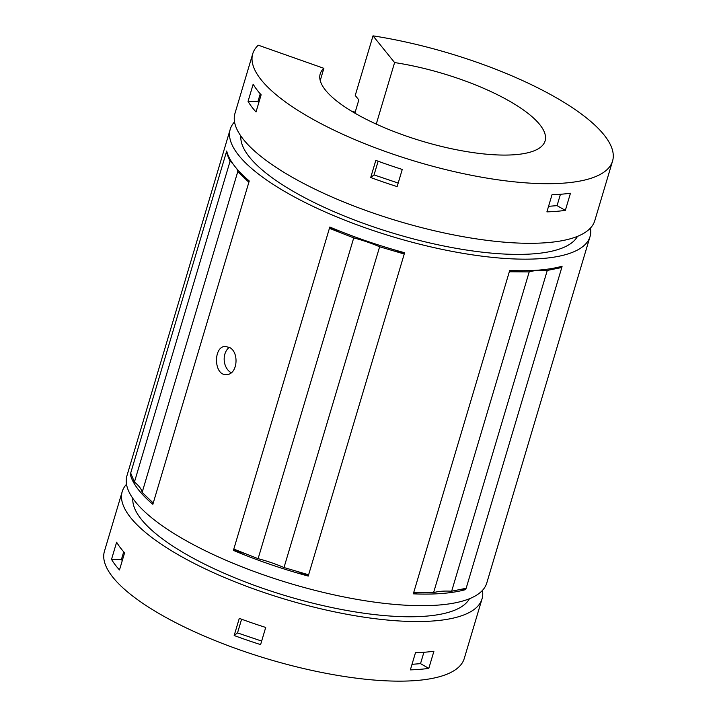 <?xml version="1.0" encoding="UTF-8"?>
<svg xmlns="http://www.w3.org/2000/svg" width="717" height="717" viewBox="0 0 717 717"><rect width="100%" height="100%" fill="white"/><g stroke="black" fill="none" stroke-linecap="round" stroke-linejoin="round"><path stroke-width="1.08" d="M352.226 111.592A187.737 56.598 -163.4 0 1 355.211 112.076M590.485 228.015A187.737 56.598 -163.4 0 1 590.055 236.52A187.737 56.598 -163.4 0 1 393.983 237.13A187.737 56.598 -163.4 0 1 230.238 129.257A187.737 56.598 -163.4 0 1 234.54 121.899M590.055 236.52L486.762 583.029A187.737 56.598 -163.4 0 1 290.681 583.638A187.737 56.598 -163.4 0 1 126.945 475.756L230.238 129.257M413.808 592.547A162.392 48.962 -163.4 0 1 413.826 592.547L433.57 592.681L529.2 271.904L509.446 271.77L509.823 270.488A187.737 56.598 -163.4 0 0 562.101 266.231L561.716 267.522A187.737 56.598 -163.4 0 0 561.787 267.504L466.158 588.272A187.737 56.598 -163.4 0 1 466.086 588.298L465.7 589.58A187.737 56.598 -163.4 0 1 413.422 593.837L413.808 592.547A187.737 56.598 -163.4 0 1 413.7 592.547L509.321 271.77A187.737 56.598 -163.4 0 0 509.437 271.779A162.392 48.962 -163.4 0 1 509.446 271.77A162.392 48.962 -163.4 0 1 513.399 270.623M152.443 502.276A162.392 48.962 -163.4 0 1 152.855 504.32A187.737 56.598 -163.4 0 1 130.306 474.367L226.697 151.018A187.737 56.598 -163.4 0 0 249.256 180.98L248.871 182.261L237.775 171.605L142.145 492.382L153.241 503.038L248.871 182.261A162.392 48.962 -163.4 0 0 248.485 180.317M152.855 504.32L153.241 503.038M297.026 571.377A162.392 48.962 -163.4 0 1 308.229 576.083A187.737 56.598 -163.4 0 1 233.419 550.378L329.811 227.029A187.737 56.598 -163.4 0 0 404.621 252.734L404.236 254.015L379.634 246.765L284.004 567.541A57.916 17.459 -163.4 0 0 258.102 558.668L233.805 549.088M308.229 576.083L404.236 254.015A162.392 48.962 -163.4 0 0 394.242 249.803M229.754 347.584C239.46 352.594 237.452 374.471 226.814 374.507C213.756 376.452 212.985 346.508 225.174 346.392L229.754 347.584M354.888 113.161L358.841 99.914L355.238 95.46L373.01 35.85A187.737 56.598 -163.4 0 1 612.56 161.047A187.737 56.598 -163.4 0 1 416.478 161.657A187.737 56.598 -163.4 0 1 252.743 53.775A187.737 56.598 -163.4 0 1 258.263 45.189L323.869 68.321L320.23 80.555M612.56 161.047L594.787 220.657A187.737 56.598 -163.4 0 1 398.706 221.266A187.737 56.598 -163.4 0 1 234.97 113.385L252.743 53.775M546.901 211.874L552.009 194.719A187.737 56.598 -163.4 0 0 570.463 193.223L565.346 210.377A187.737 56.598 -163.4 0 1 546.901 211.874M397.137 186.599A187.737 56.598 -163.4 0 1 370.707 177.52L375.825 160.366A187.737 56.598 -163.4 0 0 402.255 169.445L397.137 186.599M256.023 111.96A187.737 56.598 -163.4 0 1 248.055 101.375L253.164 84.221A187.737 56.598 -163.4 0 0 261.131 94.805L256.023 111.96M482.46 590.387A187.737 56.598 -163.4 0 1 482.03 598.892A187.737 56.598 -163.4 0 1 285.949 599.502A187.737 56.598 -163.4 0 1 122.213 491.629A187.737 56.598 -163.4 0 1 126.515 484.271M482.03 598.892L464.257 658.502A187.737 56.598 -163.4 0 1 268.176 659.111A187.737 56.598 -163.4 0 1 104.44 551.239L122.213 491.629M410.357 669.875L415.475 652.73A187.737 56.598 -163.4 0 0 433.919 651.224L428.811 668.378A187.737 56.598 -163.4 0 1 410.357 669.875M260.603 644.601A187.737 56.598 -163.4 0 1 234.172 635.522L239.29 618.368A187.737 56.598 -163.4 0 0 265.711 627.447L260.603 644.601M119.488 569.961A187.737 56.598 -163.4 0 1 111.52 559.377L116.629 542.222A187.737 56.598 -163.4 0 0 124.597 552.807L119.488 569.961M577.481 236.359A175.997 53.067 -163.4 0 1 394.986 233.742A175.997 53.067 -163.4 0 1 240.858 136.006M469.447 598.731A175.997 53.067 -163.4 0 1 286.961 596.114A175.997 53.067 -163.4 0 1 132.824 498.378M394.601 62.567L376.255 124.104L394.601 62.567A117.337 35.375 -163.4 0 1 545.09 140.935A117.337 35.375 -163.4 0 1 422.546 141.312A117.337 35.375 -163.4 0 1 320.203 73.887A117.337 35.375 -163.4 0 1 323.878 68.321M373.01 35.85L394.592 62.567M122.257 560.667L121.415 559.511L111.52 559.377M121.415 559.511L123.709 551.812M261.651 641.07L237.515 632.914L234.172 635.522M237.515 632.914L241.602 619.219M428.811 668.378L420.52 663.637L412.015 664.327M420.52 663.637L423.899 652.282M231.224 372.741A14.08 10.612 85.3 0 1 224.215 360.454A14.08 10.612 85.3 0 1 229.341 347.342M258.102 558.668L353.732 237.901L329.435 228.32A162.392 48.962 -163.4 0 1 339.921 231.17M557.817 267.316A162.392 48.962 -163.4 0 1 561.689 267.522A162.392 48.962 -163.4 0 1 561.716 267.522M353.732 237.901A57.916 17.459 -163.4 0 1 379.634 246.765M308.615 574.792L284.004 567.541M130.691 473.086L134.438 482.039L230.067 161.262L226.321 152.309A162.392 48.962 -163.4 0 1 227.298 153.097M433.57 592.681A57.916 17.459 -163.4 0 1 451.656 591.211L547.277 270.434A57.916 17.459 -163.4 0 0 529.2 271.904M561.689 267.522L547.277 270.434M466.068 588.29L451.656 591.211M134.438 482.039A57.916 17.459 -163.4 0 1 142.145 492.382M230.067 161.262A57.916 17.459 -163.4 0 1 232.944 163.835M236.753 168.71A57.916 17.459 -163.4 0 1 237.775 171.605M413.422 593.837A162.392 48.962 -163.4 0 1 417.805 592.574M460.888 589.338A162.392 48.962 -163.4 0 1 465.7 589.58M233.419 550.378A162.392 48.962 -163.4 0 1 245.375 553.649M130.306 474.367A162.392 48.962 -163.4 0 1 131.704 475.505M565.346 210.377L557.055 205.636L548.55 206.326M398.186 183.068L374.05 174.903L370.707 177.52M374.05 174.903L378.137 161.217M258.792 102.665L257.959 101.5L260.244 93.81M557.055 205.636L560.443 194.271M257.959 101.5L248.055 101.375"/></g></svg>
